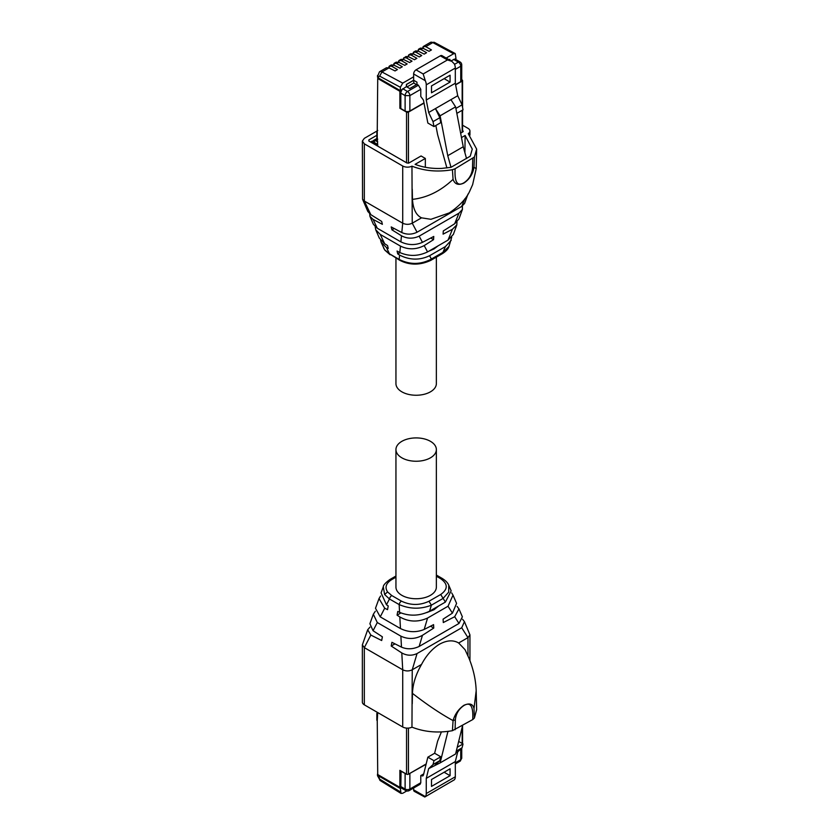 <?xml version="1.0" encoding="UTF-8"?>
<svg xmlns="http://www.w3.org/2000/svg" width="839" height="839" viewBox="0 0 839 839"><rect width="100%" height="100%" fill="white"/><g stroke="black" fill="none" stroke-linecap="round" stroke-linejoin="round"><path stroke-width="1.26" d="M451.707 61.257L441.996 55.657A3.366 1.94 120 0 0 440.318 55.825L447.46 59.947L451.812 61.32L454.36 63.932A7.75 4.468 -120 0 1 455.315 68.053L426.264 84.833A7.75 4.468 -120 0 0 425.3 80.701L423.171 73.968L416.018 69.847A3.366 1.94 -60 0 0 413.637 73.968L413.637 76.831L402.73 83.124L400.35 87.256L400.35 90.664L406.38 86.637L409.715 88.556L416.973 84.361L416.973 82.17L413.637 80.24L413.637 76.831M440.318 55.825L416.018 69.847M426.264 84.833L426.264 100.009L428.656 112.51L433.029 121.624L433.973 126.574L427.848 123.039L423.443 100.082L420.779 96.464L420.779 89.312L418.399 85.19L416.973 84.361M455.315 68.053L455.315 83.239L426.264 100.009M450.082 75.206L450.082 82.086L431.498 92.804L431.498 85.935L450.082 75.206M455.315 83.239L457.716 95.73L462.079 104.854L463.034 109.804L456.836 113.38M418.42 51.21L418.42 49.312L420.465 48.127L422.982 48.263L429.044 51.305L431.445 49.921L425.761 46.648L432.809 42.59L453.605 53.759L446.159 58.059M418.053 51.032L418.42 49.312L420.905 49.459L426.59 52.721L424.188 54.105L418.126 51.064L415.609 50.927L413.564 52.123L416.05 52.259L421.734 55.531L419.332 56.916L413.26 53.874L410.753 53.738L408.834 54.839L411.194 55.07L416.878 58.331L414.476 59.716L408.404 56.674L405.887 56.538M403.842 59.632L403.842 57.734L406.328 57.87L412.012 61.142L409.61 62.526L403.549 59.485L401.032 59.349L398.986 60.534L401.472 60.681L407.156 63.942L404.755 65.327L398.693 62.285L396.176 62.149L394.257 63.25L396.616 63.481L402.301 66.753L399.899 68.137L393.827 65.096L391.32 64.96L389.275 66.145L391.761 66.291L397.445 69.553L395.043 70.937L388.971 67.896L386.454 67.76L379.501 71.776A5.118 2.957 60 0 1 381.934 71.955L388.971 67.896M420.779 89.312L409.872 95.615A3.366 1.94 -120 0 0 407.492 91.493L402.73 88.735M460.747 81.645L460.747 66.239A3.366 1.94 180 0 0 461.733 64.865L461.733 80.271L460.747 81.645L455.587 84.624M423.978 102.872L409.872 111.01A3.366 1.94 -0 0 1 405.111 111.01L400.832 108.535L400.832 93.139A3.366 1.94 -60 0 1 401.776 90.392L401.304 90.109M435.861 125.493L437.612 134.639L446.904 167.957M433.029 121.624L439.814 117.712L440.769 122.662L433.973 126.574M428.656 112.51L450.931 99.652L455.587 106.847L463.243 146.762L466.547 158.581M439.814 117.712L435.451 108.588L440.108 115.792L447.764 155.697L451.004 167.318L441.807 168.398C432.095 168.817 423.192 167.475 415.106 164.35L425.342 158.445L425.342 167.276M457.716 95.73L450.931 99.652M413.637 80.24L406.38 84.435L406.38 86.637M406.496 84.361L406.59 86.753M413.732 80.292L406.59 84.424M444.125 78.646L450.082 82.086M451.015 60.859L455.986 58.541L455.252 53.57L453.605 53.759M449.106 59.758L449.84 59.338L449.211 59.821M449.84 59.338L449.956 60.251M462.079 104.854L455.892 108.43M413.564 54.021L413.564 52.123L413.197 52.815M408.708 56.821L408.708 54.923L408.341 55.615M403.486 58.415L405.898 56.538M398.986 62.432L398.986 60.534L398.619 61.226M394.131 65.243L394.131 63.345L393.764 64.026M389.275 68.043L389.275 66.145L388.908 66.837M423.276 48.41L423.276 46.512L422.919 47.204M425.761 46.648L423.276 46.512L430.376 42.411A5.118 2.957 60 0 1 432.809 42.59A3.366 2.014 118.2 0 1 434.476 42.422L455.252 53.57M455.587 106.847L440.108 115.792M400.35 90.664L378.441 78.017A3.366 1.94 180 0 1 377.456 76.643L379.501 71.776M406.946 86.962L413.763 83.03L413.763 80.313M416.522 84.624L413.763 83.03M461.733 64.865A3.366 3.366 0 0 0 460.045 61.95L455.766 59.475A3.366 1.94 120 0 0 455.504 59.37L455.315 59.254M449.935 59.401L449.935 60.24M463.243 146.762L447.764 155.697M377.131 138.351L373.659 140.354A3.366 1.94 60 0 1 375.348 140.522L377.728 139.148M461.733 79.736L462.174 79.988A1.342 0.776 180 0 1 462.572 80.544A1.342 0.776 180 0 1 462.174 81.089L455.629 84.875M400.539 90.549L399.878 91.273L377.728 78.478L377.246 131.828A1.342 0.776 180 0 1 376.858 131.283L376.858 137.879A1.342 0.776 180 0 0 377.246 138.425L377.728 145.577L371.058 141.728L372.013 141.183L377.728 144.476M400.832 90.717L400.832 107.717L399.878 108.262L406.548 112.111L406.548 162.766M371.058 141.728L371.058 142.284M399.878 91.273L399.878 108.262M424.02 103.124L408.446 112.111A1.342 0.776 180 0 1 406.548 112.111M376.858 131.283A1.342 0.776 180 0 1 377.246 130.727L377.728 130.454M377.728 78.478L378.483 78.037M430.764 238.014L433.574 239.639L424.188 245.586C416.217 249.686 408.31 249.854 400.465 246.1L380.235 234.417L375.725 229.76L379.291 238.035L384.692 243.782L387.534 245.554L388.237 248.449L386.464 247.505L381.137 242.314L380.602 240.216M381.137 242.314L384.619 249.76L389.464 253.798L386.464 247.505M429.589 255.717L431.372 259.052L443.065 252.298L449.012 246.372C448.425 248.774 446.212 251.207 442.384 253.661L445.394 246.593L429.589 255.717C419.678 260.426 409.673 260.216 399.574 255.077L399.154 259.398L399.784 260.321L389.464 253.798L399.154 259.398C409.967 264.851 420.706 264.736 431.372 259.052L430.68 260.415C419.909 265.365 409.61 265.323 399.784 260.321M399.574 255.077L397.759 253.944L397.067 251.05L399.825 252.529C408.971 256.545 418.21 256.346 427.565 251.92L448.026 240.101L452.42 229.288L456.815 224.873L456.982 221.905M400.465 246.1L399.825 252.529M384.692 243.782L380.235 234.417M375.725 229.76L375.19 226.74M377.298 228.25L373.061 219.378L369.926 216.315L373.365 224.296L377.298 228.25L400.885 241.873C408.132 245.282 415.315 245.439 422.457 242.345L433.763 236.451L433.574 239.639M369.926 216.315L369.695 213.861M370.828 214.669L364.325 201.035L362.553 199.231L367.849 211.512L370.828 214.669L381.682 221.433L382.385 224.328L373.061 219.378M422.457 242.345L419.154 236.158L458.975 213.169L462.415 209.435L458.985 218.895L454.686 223.74L443.286 230.956L443.097 234.144L452.42 229.288M449.012 246.372L451.718 237.164M445.394 246.593L451.225 240.269M453.364 234.364L448.026 240.101M438.042 245.869L434.015 248.942L428.76 251.228M400.046 252.633L397.759 253.944M424.188 245.586L427.565 251.92M458.975 213.169L454.686 223.74M419.154 236.158C413.019 238.926 407.125 238.8 401.482 235.78L400.885 241.873M401.482 235.78L391.918 229.823L391.215 226.929L401.797 232.55C406.821 234.773 411.907 234.658 417.056 232.225L461.712 206.436L464.607 203.405L468.005 194.04M402.72 166.007L402.72 223.205C405.898 224.705 409.075 224.705 412.243 223.205L421.545 217.836L430.91 219.304L449.316 212.896C459.982 205.618 466.945 197.994 470.218 190.044L472.63 184.653L476.206 168.691L474.004 167.265C472.829 174.072 469.462 179.336 463.925 183.038C458.461 185.587 454.843 184.36 453.06 179.357L452.431 169.709C437.927 172.226 424.44 171.041 411.959 166.164A6.733 3.891 180 0 1 402.72 166.007L364.325 143.836L364.325 201.035L402.72 223.205L401.797 232.55M462.415 209.435L462.373 206.016M394.194 228.512L391.918 229.823M411.959 166.164L412.243 223.205L417.056 232.225M362.553 199.231L362.354 141.088L364.325 143.836M452.431 169.709L455.105 168.765C454.759 176.63 455.011 188.114 463.988 182.755C469.001 179.368 471.843 174.627 472.493 168.524L474.004 167.244L474.392 157.029L476.646 149.111L468.246 133.663A6.733 3.891 180 0 0 469.945 131.083A6.733 3.891 180 0 0 467.973 128.325L462.572 125.21M464.796 198.843L461.712 206.436M395.945 258.108L395.945 383.58A20.209 11.662 -0 0 0 408.415 394.361A20.209 11.662 -0 0 0 430.438 391.834A20.209 11.662 -0 0 0 436.364 383.58L436.364 257.143M362.354 141.088L364.325 138.341L376.9 131.083M455.105 168.765L474.392 157.029M425.342 158.445L421.073 155.97L408.876 163.018L406.967 163.018L368.866 141.015L368.866 139.914L376.858 135.299M462.792 130.79A1.342 0.776 180 0 1 463.191 131.335A1.342 0.776 180 0 1 462.792 131.88L462.572 130.653M460.632 133.139L462.792 131.88M461.481 137.575L465.11 135.488L464.911 152.75M450.994 167.318L470.249 156.201L472.263 149.09L465.11 135.488M368.866 139.914L368.866 141.015L368.866 139.914M412.243 189.236L412.463 199.367C413.113 209.121 416.144 215.277 421.545 217.836M425.3 796.568A7.75 4.468 60 0 0 426.264 793.547L455.315 776.778A7.75 4.468 60 0 1 454.36 779.798L424.786 797.019L425.3 796.568L413.637 789.835A3.366 1.94 120 0 0 414.34 791.376L424.786 797.019M413.637 788.01L413.637 789.835M455.315 776.778L455.315 761.592L457.716 751.87L462.079 747.79L463.034 743.941L458.681 741.424M426.264 793.547L426.264 778.372L455.315 761.592M431.498 786.405L431.498 779.525L450.082 768.797L450.082 775.676L431.498 786.405M426.264 778.372L428.656 768.65L433.029 764.57L433.973 760.711L427.848 757.177L423.443 775.037L422.814 775.96L420.779 775.593L420.779 782.745L420.087 784.287L409.18 790.579A3.366 1.94 60 0 0 409.872 789.038L420.779 782.745M401.304 787.936L400.35 788.492L401.021 793.421L402.73 793.274L406.758 790.957M455.315 762.808L460.747 759.673A3.366 1.94 60 0 1 460.045 761.214L455.315 763.941M408.603 774.103L426.097 764.277M420.779 775.593L423.716 773.894M441.408 731.944L437.612 741.173L434.633 753.254L427.848 757.177M457.234 747.287L463.034 743.941M462.079 747.79L456.28 751.146M457.716 751.87L455.829 752.961M428.656 768.65L440.108 762.903L447.942 731.398M450.082 775.676L444.125 772.237M433.029 764.57L439.814 760.648L435.451 764.728M433.973 760.711L440.769 756.799L439.814 760.648M440.769 756.799L434.633 753.254M401.063 771.031L400.832 786.562A3.366 1.94 120 0 0 401.524 788.104A3.366 1.94 120 0 0 401.776 788.22M406.391 774.103L400.832 771.167M440.108 762.903L455.587 753.967L462.625 725.41M400.308 787.087L401 787.485M377.728 773.705A3.366 1.94 -0 0 0 377.456 774.47A3.366 1.94 -0 0 0 378.441 775.844L400.35 788.492M378.441 775.844L379.637 779.106L400.35 791.901M447.764 731.839L448.697 731.304M377.728 712.678L377.246 712.951A1.342 0.776 0 0 0 376.858 713.496L376.858 720.103A1.342 0.776 0 0 0 377.246 720.649L377.728 774.544L399.878 787.339L400.832 786.783L400.832 770.894M406.548 728.095L406.548 774.187L399.878 770.338L399.878 787.339M377.728 712.563L377.246 720.649M406.548 774.187A1.342 0.776 0 0 0 408.446 774.187L426.17 763.962M461.932 743.312L462.174 743.176A1.342 0.776 0 0 0 462.572 742.62L462.572 725.641M376.858 713.496A1.342 0.776 0 0 0 377.246 714.052M380.581 595.994L379.018 598.574L384.692 608.223L387.534 609.649L388.237 605.947L386.464 604.783L381.074 592.89L383.35 586.639M384.692 608.223L380.235 616.864L375.494 608.285L379.018 598.574M445.394 602.077L440.695 594.494C448.131 589.188 448.068 583.892 440.527 578.595L442.195 578.428C445.708 580.63 447.89 582.916 448.771 585.286L451.162 590.845L445.394 602.077L429.589 611.201C419.605 616.036 409.6 616.424 399.574 612.355L399.154 604.573A3.366 1.94 -60 0 1 401.462 601.144L391.782 595.554L387.566 591.925L384.619 594.515L383.287 586.797M429.589 611.201L431.372 605.181C420.654 609.366 409.914 609.166 399.154 604.573L389.464 598.983L386.464 604.783M375.316 611.253L373.324 614.263L377.298 622.538L400.885 636.161C408.132 639.496 415.315 639.203 422.457 635.312L433.763 628.044L433.574 624.636L424.188 629.449C416.217 632.679 408.31 632.375 400.465 628.547L380.235 616.864M400.465 628.547L399.825 616.959C408.75 621.993 417.99 622.36 427.565 618.049L448.026 606.24L453.008 595.124L456.584 603.398L452.42 613.152L448.026 606.24M399.574 612.355L397.759 611.442L397.067 615.144L399.825 616.959M391.782 595.554A3.366 1.94 -60 0 0 389.464 598.983L384.619 594.515M457.108 606.419L458.943 608.873L454.686 616.707L443.286 622.548L443.097 619.14L452.42 613.152M369.926 627.142L367.702 629.753L370.828 635.06L381.682 640.524L382.385 636.822L373.061 630.729L369.894 623.723L373.324 614.263M377.298 622.538L373.061 630.729M430.543 626.188L433.763 628.044M424.188 629.449L427.565 618.049M451.707 592.942L453.008 595.124M400.874 612.952L397.067 615.144M438.692 605.947L434.015 609.733L426.778 612.585M448.771 585.286L448.708 592.124L443.065 598.427L431.372 605.181L428.991 601.248C419.804 605.538 410.628 605.506 401.462 601.144M387.566 591.925C384.64 587.373 385.982 583.283 391.614 579.665L389.925 579.497C385.489 582.769 383.276 585.213 383.287 586.807L383.287 586.807M454.686 616.707L458.975 623.461L439.07 634.955L419.154 646.45L422.457 635.312M458.975 623.461L462.383 616.843L458.943 608.873M370.828 635.06L364.325 647.635L402.72 669.795L401.797 652.941C406.821 655.72 411.907 655.93 417.056 653.55L461.712 627.761L464.449 621.657L462.604 619.297M419.154 646.45C413.019 649.302 407.125 649.533 401.482 647.131L391.918 642.317L391.215 646.02L401.797 652.941M401.482 647.131L400.885 636.161M395.945 449.578L395.945 587.08A20.209 11.662 -0 0 0 408.415 597.861A20.209 11.662 -0 0 0 430.438 595.323A20.209 11.662 -0 0 0 436.364 587.08L436.364 449.578A20.209 11.662 180 0 1 430.438 457.832A20.209 11.662 180 0 1 408.415 460.359A20.209 11.662 180 0 1 395.945 449.578A20.209 11.662 180 0 1 401.86 441.335A20.209 11.662 180 0 1 423.884 438.797A20.209 11.662 180 0 1 436.364 449.578M394.97 643.859L391.215 646.02M464.449 621.657L469.945 634.871L467.973 637.619L461.712 627.761M412.243 703.753L412.463 693.371C427.145 704.77 440.674 713.853 453.06 720.596C454.937 714.199 458.555 709.091 463.925 705.284C469.557 702.83 472.913 703.911 474.004 708.504L474.392 718.016L472.745 719.568C473.091 711.692 472.839 700.208 463.862 705.568C458.839 708.955 456.007 713.695 455.357 719.799L453.06 720.628L452.431 730.696C437.927 733.213 424.44 732.028 411.959 727.151L412.243 669.795C409.075 671.305 405.898 671.305 402.72 669.795L402.72 726.994L364.325 704.833L364.325 647.635L362.354 644.876L367.702 629.753M412.463 693.371C412.757 684.079 415.787 674.43 421.545 664.425L412.243 669.795L417.056 653.55M421.545 664.425C426.317 655.343 432.326 648.599 439.584 644.184C446.851 640.209 453.217 639.811 458.671 642.989L467.973 637.619L467.973 655.825M362.354 644.876L362.354 702.075A6.733 3.891 -0 0 0 364.325 704.833M474.392 718.016L476.646 709.626L476.174 690.759C475.818 680.104 473.437 669.302 469.043 658.374L465.058 649.701L458.671 642.989M472.745 719.568L452.431 730.696M402.72 726.994A6.733 3.891 -0 0 0 411.959 727.151M425.3 80.701L413.637 73.968M447.46 59.947L423.16 73.968M420.905 49.459L422.982 48.263M416.05 52.259L418.126 51.064M411.194 55.07L413.26 53.874M406.328 57.87L408.404 56.674M401.472 60.681L403.549 59.485M396.616 63.481L398.693 62.285M391.761 66.291L393.827 65.096M402.73 83.124L381.934 71.955L379.637 76.129L400.35 87.256M418.399 85.19L407.492 91.493A3.366 1.94 -60 0 0 405.111 95.615L400.832 93.139M405.111 111.01L405.111 95.615L409.872 95.615L409.872 111.01M453.605 59.37L458.367 62.117A3.366 1.94 -120 0 1 460.747 66.239L455.315 69.375M460.045 61.95A3.366 1.94 120 0 0 458.367 62.117L454.528 64.33M378.441 78.017L378.441 76.873L379.637 76.129M378.441 76.873L377.456 75.489M377.728 141.896L375.348 140.522L373.733 142.179M377.246 138.425L377.246 131.828M462.174 132.247L462.174 110.297M462.174 105.336L462.174 81.089M408.446 112.111L408.446 163.186M384.619 249.76L383.538 247.883M453.06 179.357C440.674 191.04 427.145 197.71 412.463 199.367M472.493 168.534L472.745 158.571M461.733 748.115L461.733 758.299L460.747 759.673L460.747 749.038M409.872 773.642L409.872 789.038A3.366 1.94 -0 0 1 405.111 789.038L405.111 773.642M421.126 775.792L423.611 774.366M379.637 779.106A3.366 1.877 121.7 0 0 380.245 780.595L401.021 793.421M400.832 786.562L405.111 789.038A3.366 1.94 120 0 0 405.814 790.579A3.366 3.366 0 0 0 409.18 790.579M377.456 774.47L378.441 776.987M408.446 728.095L408.446 774.187M462.174 743.176L462.174 727.245M440.527 578.595L436.364 576.194M395.945 577.159L391.614 579.665M428.991 601.248L440.695 594.494M474.004 708.504L476.174 690.759M455.357 719.789L455.105 729.752M413.197 53.843L413.197 52.763M408.341 56.643L408.341 55.573M403.486 59.454L403.486 58.373M398.619 62.254L398.619 61.184M393.764 65.054L393.764 63.984M388.908 67.865L388.908 66.795M430.376 42.411L434.476 42.422M422.919 48.232L422.919 47.162M373.659 140.354L372.506 141.466M462.572 80.544L462.572 107.392M462.572 110.066L462.572 132.017M453.291 234.584L456.815 224.873M384.839 250.158L390.093 254.731M442.373 253.661L430.68 260.415M469.945 131.083L469.945 135.152M476.206 168.681L476.646 149.111M461.733 758.299L460.045 761.214M401.524 788.104L405.814 790.579M377.456 775.614L380.245 780.595M442.205 578.428L436.364 575.061M395.945 576.026L389.925 579.497M469.945 660.671L469.945 634.871"/></g></svg>
